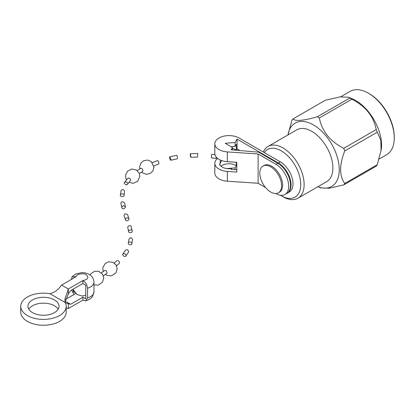 <?xml version="1.0" encoding="UTF-8"?>
<svg xmlns="http://www.w3.org/2000/svg" width="415" height="415" viewBox="0 0 415 415"><rect width="100%" height="100%" fill="white"/><g stroke="black" fill="none" stroke-linecap="round" stroke-linejoin="round"><path stroke-width="0.62" d="M278.408 192.783L279.43 192.197A15.412 8.902 -120 0 0 281.795 179.845A15.412 8.902 -120 0 0 271.726 166.259A15.412 8.902 -120 0 0 264.018 165.497L262.996 166.088A15.412 8.902 60 0 1 270.705 166.851A15.412 8.902 60 0 1 280.773 180.432A15.412 8.902 60 0 1 278.408 192.783A15.412 8.902 60 0 1 262.996 183.887A15.412 8.902 60 0 1 262.996 166.088M280.384 195.247A27.509 15.884 -120 0 0 281.287 195.787A27.509 15.884 -120 0 0 300.46 188.187A27.509 15.884 -120 0 0 287.756 155.874A27.509 15.884 -120 0 0 264.293 152.58M282.978 196.767L281.287 195.787L282.978 196.767A29.906 17.264 60 0 0 297.929 198.246A29.906 17.264 60 0 0 297.929 163.718A29.906 17.264 60 0 0 268.028 146.454A29.906 17.264 60 0 0 263.312 152.015M394.25 137.951L394.25 136.976A35.358 20.413 -120 0 0 369.251 93.671L368.406 93.183A36.551 21.103 60 0 1 394.25 137.951A36.551 21.103 60 0 1 386.681 154.686L379.222 158.992M340.715 96.809L350.125 91.373A36.551 21.103 60 0 1 368.406 93.183M317.869 186.734A36.551 21.103 60 0 0 339.174 167.063A36.551 21.103 60 0 0 313.429 124.925A36.551 21.103 60 0 0 287.963 134.942L291.885 120.423A42.356 24.454 -120 0 1 292.902 118.975L325.412 100.207L340.004 96.897L348.439 97.24L351.847 98.609A36.551 21.103 60 0 1 381.271 149.576L377.256 164.698A42.356 24.454 -120 0 1 376.239 166.15L343.729 184.919A42.356 24.454 -120 0 0 344.746 183.472L377.256 164.698M348.439 97.24L349.809 98.028A42.356 24.454 -120 0 1 351.847 99.201C365.48 106.183 373.614 116.299 376.239 129.547A42.356 24.454 -120 0 1 377.256 132.172L380.83 140.27L381.095 150.842M377.256 132.172L344.746 150.946A42.356 24.454 -120 0 0 343.729 148.321L376.239 129.547M344.746 150.946C339.263 164.916 339.263 175.758 344.746 183.472M343.729 184.919L329.126 188.228L320.702 187.886L317.859 186.74M292.902 118.975C295.522 121.419 303.65 120.692 317.299 116.797L349.809 98.028M317.299 116.797A42.356 24.454 60 0 1 318.315 117.362A42.356 24.454 60 0 1 319.332 117.974C321.952 131.223 330.081 141.339 343.729 148.321M351.847 99.201L319.332 117.974M297.929 198.246L326.688 181.646A29.906 17.264 -120 0 0 326.688 147.112A29.906 17.264 -120 0 0 296.782 129.848L268.028 146.454M216.158 157.02L216.314 158.452L216.744 157.664M214.954 154.671L211.645 154.307L211.354 157.876L216.314 158.452M265.595 187.606L258.094 183.274L227.363 181.21L227.363 171.447L236.789 172.08L236.789 162.312L227.363 161.679L227.363 151.911A14.177 8.186 180 0 1 214.82 143.782A14.177 8.186 180 0 1 223.576 136.219A14.177 8.186 180 0 1 239.024 137.993L280.317 161.834L278.356 162.965L237.069 139.124L235.092 142.475L225.2 143.31L232.426 147.481L231.077 149.768L258.675 152.191L277.848 163.261L276.011 164.319L258.094 153.975L227.363 151.911M214.82 143.782L214.82 153.55A14.177 8.186 0 0 0 227.363 161.679M239.932 150.546L237.069 148.892L236.322 150.152L236.322 144.29L235.092 146.381L231.103 146.718M232.426 148.497A9.395 5.426 180 0 1 236.322 150.152M278.356 162.965A17.944 10.359 60 0 1 290.08 178.777A17.944 10.359 60 0 1 287.33 193.151L289.286 192.021A17.944 10.359 -120 0 0 292.036 177.646A17.944 10.359 -120 0 0 280.317 161.834M287.33 193.151A17.944 10.359 60 0 1 287.071 193.291M276.011 164.319A17.944 10.359 60 0 1 287.73 180.131A17.944 10.359 60 0 1 284.981 194.505A17.944 10.359 60 0 1 276.011 193.618L275.809 193.504M227.363 181.21A14.177 8.186 180 0 1 214.82 173.081L214.82 163.313A14.177 8.186 180 0 1 217.621 158.431M236.789 168.895L236.28 169.756M258.094 183.274L258.094 153.975M284.981 194.505L286.817 193.447A17.944 10.359 -120 0 0 289.566 179.073A17.944 10.359 -120 0 0 277.848 163.261M231.529 169.341L231.529 168.537L231.077 169.299L236.789 169.802M232.426 147.481L232.426 149.888M235.092 142.475L235.092 146.381M237.069 139.124L237.069 148.892M226.709 168.573L235.092 167.868L235.092 169.652M235.092 167.868L236.322 165.777L236.322 162.281M227.363 171.447A14.177 8.186 180 0 1 214.82 163.313M236.322 165.777A9.395 5.426 0 0 0 221.096 166.244M231.529 168.537A9.395 5.426 180 0 1 220.64 165.787L219.789 165.263L220.365 160.04M220.189 165.533L219.613 164.241L221.626 160.543M101.374 272.847L104.668 270.554C105.265 270.86 105.54 269.019 107.143 272.645L106.785 273.454L103.345 275.845M114.265 263.063L116.703 260.853C118.119 260.361 119.058 260.957 119.525 262.648L119.219 263.411L116.532 265.849M75.732 293.509L65.726 299.288M65.202 301.186L70.586 304.299L82.87 297.202L85.76 298.873L85.76 285.198L82.87 283.533L70.586 290.625L68.34 293.991L65.082 301.778M73.844 290.915A9.571 5.525 0 0 0 73.211 291.631L74.913 292.611M64.968 302.737L70.586 304.299M82.87 297.202L82.87 300.133L68.34 308.521L66.203 307.873M66.203 306.275A22.726 13.119 180 0 0 65.311 302.628A11.962 6.905 180 0 1 65.28 302.571L49.893 293.685A11.962 6.905 180 0 1 49.795 293.67A22.726 13.119 180 0 0 20.75 306.275L20.75 312.132A22.726 13.119 0 0 0 43.476 325.256A22.726 13.119 0 0 0 66.203 312.132L66.203 306.275A22.726 13.119 180 0 1 43.476 319.394A22.726 13.119 180 0 1 20.75 306.275M49.893 293.654C54.334 292.715 58.23 289.857 61.576 285.084L68.34 288.99L64.839 299.391L65.28 302.535M54.474 299.926A15.552 8.98 180 0 1 59.029 306.275A15.552 8.98 180 0 1 43.476 315.25A15.552 8.98 180 0 1 27.924 306.275A15.552 8.98 180 0 1 37.526 297.98A15.552 8.98 180 0 1 54.474 299.926M65.28 302.571L49.893 293.685M58.173 309.206A15.552 8.98 0 0 0 54.474 305.788A15.552 8.98 0 0 0 28.78 309.206M71.416 279.399L72.086 276.686L76.101 276.696L61.576 285.084M73.564 278.159L73.211 277.957L73.211 278.361M68.34 293.991L68.34 288.99L82.87 280.602L82.87 283.533M73.211 291.631L73.211 289.188M73.979 294.52L71.582 290.049M76.101 276.696C75.857 274.19 83.846 272.65 86.253 274.74C89.106 277.459 87.975 279.414 82.87 280.602C85.49 282.153 87.051 284.68 87.555 288.192L87.555 297.954L85.801 300.813L82.87 300.133M197.571 156.325L197.737 153.519L197.571 156.325M190.817 156.471L190.698 157.244C190.303 155.713 190.205 154.53 190.412 153.685L190.817 156.471M169.813 156.803L176.691 155.303C177.086 155.641 177.324 156.559 177.413 158.068L177.226 158.841L170.767 160.263C169.522 158.909 169.206 157.757 169.813 156.808L171.073 159.464L170.767 160.263M152.341 162.638L157.467 160.626C158.25 160.766 158.753 161.632 158.961 163.22L158.639 164.024L153.841 165.912M137.204 170.565L140.815 168.329C141.909 168.282 142.615 169.066 142.942 170.669L142.584 171.478L139.357 173.47M127.773 178.341L127.799 178.31C129.231 177.791 130.17 178.393 130.616 180.115L127.628 184.255C126.269 185.941 123.271 183.088 124.567 182.372C126.285 181.62 127.364 182.035 127.815 183.617L127.628 184.255M120.402 195.143L121.03 190.635L122.212 189.639L123.022 189.66C123.603 190.189 123.26 188.846 124.573 191.274L124.059 195.257C124.474 197.255 119.53 196.601 120.402 195.143C119.862 193.494 124.666 193.416 124.064 195.195L124.059 195.257M121.818 207.744L120.931 203.464C120.698 202.79 122.031 200.284 124.593 202.935L125.444 207.142C124.381 208.636 123.571 209.165 123.016 208.74C123.286 208.885 121.574 208.211 121.818 207.744C121.528 207.184 121.948 206.587 123.079 205.949C123.208 205.466 123.986 205.773 125.413 206.872M124.173 215.862L124.132 215.748C124.147 214.456 124.37 212.926 127.649 214.674L127.659 214.721M128.998 219.084C129.807 219.608 125.88 222.056 125.46 219.82C124.723 218.062 128.37 217.009 128.946 218.731L128.998 219.084M127.81 227.664L127.799 227.638C127.633 226.839 128.017 226.242 128.951 225.853L130.134 225.744C130.429 225.589 130.813 225.916 131.28 226.73L132.188 231.197C132.847 232.659 128.417 233.303 128.619 231.518C127.592 230.169 132.245 228.971 132.172 231.005M128.982 239.232L130.435 237.837C131.031 238.392 130.377 236.436 132.556 239.289L131.84 243.838C131.622 245.939 127.265 243.989 128.396 242.91C128.37 241.182 132.504 242.178 131.877 243.564L131.84 243.838M122.99 253.923C124.635 253.368 125.646 253.887 126.02 255.479L125.812 256.138C124.381 257.632 121.725 254.447 122.99 253.923L125.387 250.323L126.29 249.721L127.353 249.82C127.706 250.375 127.182 248.767 128.681 251.464L128.51 252.071M68.34 308.521L68.34 303.521M87.555 288.192A11.962 6.905 0 0 0 93.987 282.065L93.987 291.833L92.664 296.263C91.456 297.446 92.265 298.458 85.801 300.813M87.555 297.954A11.962 6.905 0 0 0 93.987 291.833M85.76 295.236L82.346 296.025L77.024 294.541L73.455 289.976L73.196 289.115M90.112 275.005L91.056 273.558L94.615 271.254L98.646 271.301L102.557 274.232L103.734 278.164L102.489 282.2L98.355 285.115L93.987 284.866M103.34 271.493L102.847 269.294L103.044 267.125L105.223 263.499L108.398 261.849L112.839 262.249L115.93 264.786L117.186 268.842L115.951 272.873L111.485 275.866L107.086 275.399L105.457 274.393M72.086 276.686L75.8 273.931L81.672 272.634C86.652 272.531 93.245 274.6 93.987 282.065M197.618 157.088L190.698 157.244M197.737 153.519L190.412 153.685M139.814 168.921L139.596 167.043L140.929 163.002L143.429 160.818L147.569 160.034L151.216 161.528L153.949 167.167L152.829 171.027L150.292 173.423L146.516 174.341L142.226 172.718L141.551 172.09M129.055 182.335L133.174 183.311L137.733 181.267L139.876 176.152L139.295 173.32L136.369 169.984L131.757 169.035L127.581 171.12L125.595 175.14L125.875 178.383L126.508 179.778M127.799 178.31L124.567 182.372M124.132 215.743L125.46 219.82M127.649 214.68L128.941 218.731M127.799 227.633L128.619 231.518M128.987 239.17L128.396 242.915M128.536 252.035L125.812 256.138"/></g></svg>
